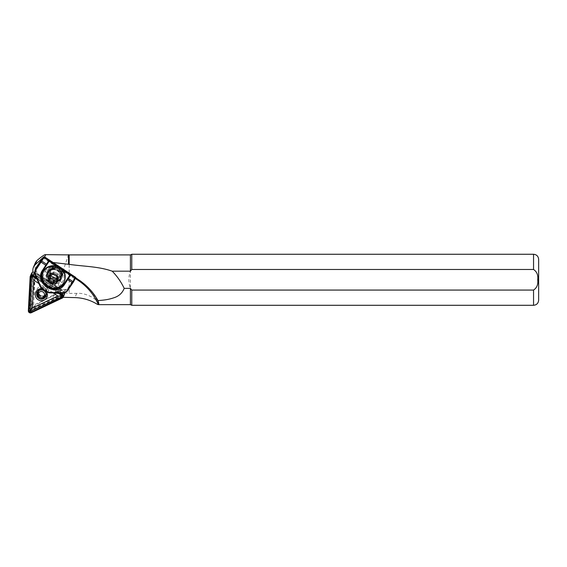 <?xml version="1.0" encoding="UTF-8"?>
<svg xmlns="http://www.w3.org/2000/svg" width="567" height="567" viewBox="0 0 567 567"><rect width="100%" height="100%" fill="white"/><g stroke="black" fill="none" stroke-linecap="round" stroke-linejoin="round"><path stroke-width="0.43" stroke-dasharray="2.83 2.13" d="M37.153 294.408A6.124 5.911 -156.5 0 0 45.346 297.2A6.124 5.911 -156.5 0 0 47.997 289.269A6.124 5.911 -156.5 0 0 39.803 286.477A6.124 5.911 -156.5 0 0 37.153 294.408M37.663 291.438A4.848 4.678 23.5 0 1 46.735 290.113A4.848 4.678 23.5 0 1 46.225 295.159M45.814 295.598A4.848 4.678 23.5 0 1 37.62 292.04M62.958 294.117L63.469 293.508L63.022 292.856L32.992 273.485L31.142 308.809L62.958 294.117L63.355 294.691A1.531 1.474 -156.5 0 0 63.49 292.125L34.254 272.911A1.531 1.474 -156.5 0 0 31.901 274.024L30.129 307.916A1.531 1.474 -156.5 0 0 32.34 309.369L63.355 294.691M31.554 273.322A2.041 1.97 -156.5 0 0 31.398 273.981L29.619 307.881A2.041 1.97 -156.5 0 0 32.574 309.816L63.582 295.138A2.041 1.97 -156.5 0 0 64.532 294.167M64.631 292.926A2.041 1.97 -156.5 0 0 63.766 291.714L34.523 272.5A2.041 1.97 -156.5 0 0 34.389 272.415M53.135 292.912L38.896 283.55M42.433 288.95A6.124 5.911 23.5 0 1 46.31 291.495M59.939 292.962L36.245 277.391M59.032 292.955L36.6 278.213M57.869 292.948L37.053 279.269M35.041 277.263L33.581 305.166L59.11 293.082L35.041 277.263L32.992 273.485M63.469 293.508L59.11 293.082M31.142 308.809L33.581 305.166M46.607 291.034A4.21 4.061 -156.5 0 0 38.684 290.24A4.21 4.061 -156.5 0 0 42.227 295.981A4.21 4.061 -156.5 0 0 46.607 291.034M46.749 291.204A4.465 4.309 -156.5 0 0 38.35 290.368A4.465 4.309 -156.5 0 0 42.107 296.456A4.465 4.309 -156.5 0 0 46.749 291.204M38.684 290.24L38.499 292.756A4.26 4.111 -156.5 0 0 43.602 295.875A4.26 4.111 -156.5 0 0 46.685 290.942A4.26 4.111 -156.5 0 0 41.554 287.802A4.26 4.111 -156.5 0 0 38.471 292.735C39.548 294.953 42.242 298.611 46.416 293.564A4.21 4.061 -156.5 0 0 42.879 287.816A4.21 4.061 -156.5 0 0 38.492 292.77A4.21 4.061 -156.5 0 0 46.416 293.564L46.402 293.593M56.835 278.723A3.827 3.693 -156.5 0 0 57.905 276.193L57.919 274.052L56.849 276.505M61.619 274.442A6.761 6.528 -156.5 0 0 48.691 271.536A6.761 6.528 -156.5 0 0 53.553 280.63A6.761 6.528 -156.5 0 0 61.619 274.442M61.208 274.215A6.251 6.031 -156.5 0 0 49.258 271.529A6.251 6.031 -156.5 0 0 53.745 279.928A6.251 6.031 -156.5 0 0 61.208 274.215M59.521 281.636L58.798 282.479C53.603 288.206 43.085 281.289 46.437 274.357L47.6 272.323C52.54 264.144 65.963 272.961 60.244 280.637L59.521 281.636L59.131 281.253L60.407 279.148L57.799 270.672C54.106 268.638 50.881 269.254 48.11 272.521L46.834 274.619L46.636 279.481L49.868 283.358L54.935 284.11L59.131 281.253L60.414 278.305A7.017 6.769 23.5 0 1 48.117 271.657A7.017 6.769 23.5 0 1 48.698 270.608L49.386 269.58A7.017 6.769 23.5 0 1 61.683 276.228A7.017 6.769 23.5 0 1 61.101 277.284L60.648 278.383A7.272 7.017 23.5 0 1 50.647 280.218A7.272 7.017 23.5 0 1 48.507 270.402L49.201 269.382A7.272 7.017 23.5 0 1 57.253 266.639L55.495 266.015A7.527 7.265 -156.5 0 0 54.595 266.022L56.622 266.256M60.166 280.757L60.052 281.253L62.079 282.586C57.714 291.934 41.597 286.222 43.007 276.214L45.069 271.409L47.104 272.741L47.522 272.443M60.853 292.203L59.811 291.091L60.697 292.133L59.329 292.402L60.846 292.175M47.522 276.505A7.527 7.265 -156.5 0 0 55.311 281.622L50.598 280.289L47.522 276.505A8.037 7.754 23.5 0 1 54.595 266.022M56.743 266.306L61.229 269.254A8.037 7.754 23.5 0 1 50.583 280.318A8.037 7.754 23.5 0 1 56.828 266.355M61.413 274.924A6.251 6.031 23.5 0 0 61.76 273.847L61.888 272.642L58.777 267.376L52.525 267.263L49.846 270.168L49.35 272.493L52.391 277.929L58.571 278.206L61.208 275.399L61.675 273.131L58.564 267.865L52.313 267.752L49.634 270.657L49.138 272.989L52.178 278.418L58.358 278.695L60.995 275.888L61.463 273.62L58.351 268.354L52.1 268.241L49.421 271.154L48.925 273.478L49.57 270.799L52.256 267.886L58.507 268L61.619 273.266L61.144 275.534L58.507 278.34L52.327 278.064L49.286 272.635L49.783 270.303L52.469 267.397L58.72 267.511L61.831 272.777L61.356 275.045L58.727 277.851L53.44 278.028A6.251 6.031 23.5 0 0 61.413 274.924L61.356 275.045M35.515 262.45L35.09 264.569C35.232 274.059 33.644 294.471 32.064 303.373C31.709 304.826 32.241 305.861 33.673 306.471L55.474 293.635L63.632 292.65L69.174 293.38L76.736 293.38C88.197 292.31 101.628 302.608 97.559 304.451M63.15 297.299L61.626 297.264A21.688 20.929 -156.5 0 0 51.81 299.319L33.949 307.775A2.041 1.97 23.5 0 1 31.001 305.833L32.758 272.245M538.65 259.367L538.65 300.191M130.41 254.902L130.41 288.369L131.778 290.07L533.547 290.07C536.899 287.838 538.289 284.407 537.722 279.779C538.289 275.13 536.892 271.699 533.547 269.481L131.778 269.481L130.41 271.182C128.376 276.909 128.376 282.642 130.41 288.369L130.41 304.656M61.229 269.254L57.253 266.639M98.375 304.642L99.09 304.472A54.857 52.937 -156.5 0 0 78.161 279.205L43.758 256.596M98.304 304.465L99.09 304.472M69.174 254.902L69.174 293.38M61.392 269.389L62.384 271.139A7.527 7.265 -156.5 0 0 62.044 270.317L61.307 269.29L74.681 278.078L67.856 288.178A3.445 3.324 23.5 0 1 65.106 289.631L61.987 289.666L37.422 273.521L36.253 270.672A3.445 3.324 23.5 0 1 36.55 267.603L43.376 257.503L44.524 256.872M56.75 266.292L43.376 257.503L43.539 257.085M75.893 277.958L74.724 278.121L75.496 278.631M68.515 254.647L55.474 293.635M131.778 290.07L131.778 305.294M131.778 254.264L131.778 269.481M44.261 257.241L52.632 262.202M61.76 273.847C62.689 269.736 57.104 265.391 53.333 268.12C49.031 269.523 49.152 276.285 53.44 278.028M60.804 268.971A7.272 7.017 23.5 0 1 61.342 277.362L60.648 278.383M59.967 291.126L62.086 290.127L65.085 290.098A3.827 3.693 -156.5 0 0 68.139 288.483L75.035 278.291M49.074 273.124L50.265 273.344L48.925 273.478M53.333 268.12C47.472 270.778 52.582 280.084 58.018 276.937C63.681 274.336 58.451 265.384 53.014 268.666C47.288 271.423 52.44 280.545 57.806 277.426C66.424 272.217 51.023 263.166 50.265 273.344M43.397 257.475L44.474 256.837M62.384 271.139A8.037 7.754 23.5 0 1 55.311 281.622M60.697 292.133L36.231 275.994L36.671 277.511L59.365 292.076L49.563 292.055L47.508 291.431L42.064 287.859L40.704 286.229L36.323 276.115L44.41 280.963A5.103 1.318 -146 0 1 44.382 280.793L44.821 279.9L53.341 285.499L52.83 286.342A5.103 1.318 -146 0 1 52.696 286.413L44.41 280.963M37.287 276.292L44.382 280.793M47.508 291.431L47.181 292.069L49.379 292.742L63.873 292.877L67.161 291.282M36.671 277.511L40.427 286.399L41.894 288.142L47.33 291.714L49.535 292.381L49.379 292.742M35.87 268.063A3.827 3.693 -156.5 0 0 35.856 270.891L37.096 273.797L61.683 289.808L59.819 291.091L52.696 286.413M62.831 270.204L56.438 266.001M57.31 266.256L62.257 269.509M53.341 285.499L52.83 286.342L60.01 291.02M62.108 290.127L61.987 289.666M53.213 285.796A5.103 1.318 -146 0 1 53.178 285.853A5.103 1.318 -146 0 1 51.087 285.662M45.962 282.295A5.103 1.318 -146 0 1 44.694 280.197L44.821 279.9M36.983 273.634L37.238 276.051L37.096 273.797M56.835 278.893L57.891 278.34L57.905 276.193A3.827 3.693 -156.5 0 0 56.02 272.918L54.12 271.784L50.3 273.811L50.293 275.711A3.827 3.693 -156.5 0 1 56.02 272.918L57.919 274.052M57.891 278.34L56.82 280.793M50.3 273.811L49.237 276.264M54.12 271.784L53.057 274.244M63.582 295.138L62.313 298.058M31.398 273.981L30.129 276.909M63.766 291.714L63.213 292.983M32.574 309.816L31.298 312.736M29.619 307.881L28.35 310.801M33.786 273.641L34.254 272.911M32.624 274.187L31.901 274.024M30.852 308.079L30.129 307.916M31.943 308.795L32.34 309.369M63.022 292.856L63.49 292.125M48.691 271.536L47.812 273.563C49.726 269.112 58.656 266.554 60.733 276.498A6.761 6.528 -156.5 0 0 47.812 273.563A6.761 6.528 -156.5 0 0 52.667 282.649A6.761 6.528 -156.5 0 0 60.74 276.469L60.215 278.95L61.094 276.93M43.248 272.238A11.482 11.078 -156.5 0 0 42.355 276.455A11.482 11.078 -156.5 0 0 51.491 287.667A11.482 11.078 -156.5 0 0 64.305 281.388M60.052 281.253A7.782 7.513 -156.5 0 0 55.828 269.24A7.782 7.513 -156.5 0 0 47.104 272.741M46.437 274.357A7.782 7.513 -156.5 0 0 58.798 282.479M62.079 282.586A10.206 9.852 -156.5 0 0 64.057 276.824A10.206 9.852 -156.5 0 0 56.523 267A10.206 9.852 -156.5 0 0 45.069 271.409M42.064 287.859L41.738 288.49M43.517 269.375L48.549 261.649M42.057 271.94A12.758 12.446 21.5 0 1 43.383 269.346L43.163 269.906M49.201 269.382L48.11 272.521L47.6 272.323M46.941 273.372L47.415 273.556L48.507 270.402M32.064 303.373L31.001 305.833M533.547 254.264L533.547 269.481M533.547 290.07L533.547 305.294M35.09 264.569L32.893 269.623M34.665 306.13L33.949 307.775M53.943 294.415L51.81 299.319M63.632 292.65L61.626 297.264M76.736 293.38L74.901 297.604M77.757 280.119L78.161 279.205M61.342 277.362L59.826 280.218L60.244 280.637M67.856 288.178L68.139 288.483L66.977 291.162M43.794 257.198L43.149 257.227M42.752 257.758L55.495 266.015M74.702 278.758L62.044 270.317M36.253 270.672L34.651 273.67M40.704 286.229L40.271 286.76M65.106 289.631L63.873 292.877M37.188 276.164L36.231 275.994M49.563 292.055L59.329 292.402M61.647 268.886L58.132 266.575M36.189 267.489L36.55 267.603M37.45 273.712L36.975 273.613M37.202 295.23A4.465 4.309 -156.5 0 0 45.608 296.073M46.891 294.075L45.884 296.385M37.996 290.212L36.997 292.522M38.35 290.368L38.074 291.006M48.571 261.628L41.951 272.21M49.421 271.154L49.258 271.529M60.995 275.888L60.719 276.512M48.117 271.657L46.834 274.619M61.683 276.228L60.407 279.148M46.537 293.926L46.26 294.564"/><path stroke-width="0.85" d="M46.225 295.159A4.848 4.678 23.5 0 1 45.814 295.598M46.31 291.495A6.124 5.911 23.5 0 1 44.077 300.12A6.124 5.911 23.5 0 1 36.43 291.077A6.124 5.911 23.5 0 1 42.433 288.95M37.146 296.484A4.848 4.678 -156.5 0 0 45.884 296.385A4.848 4.678 -156.5 0 0 41.256 289.751A4.848 4.678 -156.5 0 0 37.146 296.484M36.6 278.213L32.978 275.831A1.531 1.474 -156.5 0 0 30.632 276.944L28.86 310.836A1.531 1.474 -156.5 0 0 31.072 312.289L62.086 297.611A1.531 1.474 -156.5 0 0 62.221 295.046L59.032 292.955M37.053 279.269L32.61 276.349L31.809 276.214L31.447 276.894L29.959 311.545L61.782 296.825L62.129 295.839L57.869 292.948M36.245 277.391L33.255 275.427A2.041 1.97 -156.5 0 0 30.129 276.909L28.35 310.801A2.041 1.97 -156.5 0 0 31.298 312.736L62.313 298.058A2.041 1.97 -156.5 0 0 63.263 297.087L64.532 294.167A2.041 1.97 -156.5 0 0 64.631 292.926M63.263 297.087A2.041 1.97 -156.5 0 0 62.498 294.634L59.939 292.962M34.389 272.415A2.041 1.97 -156.5 0 0 31.554 273.322L30.285 276.242M38.896 283.55L33.772 280.183L32.305 308.094L57.841 296.002L53.135 292.912M37.62 292.04A4.848 4.678 23.5 0 1 37.663 291.438M31.809 276.214L33.772 280.183M62.278 296.243L57.841 296.002M29.959 311.545L32.305 308.094M56.835 278.893L54.071 280.36L50.279 278.099L50.293 275.952A3.827 3.693 -156.5 0 1 50.3 275.704L50.293 275.952A3.827 3.693 -156.5 0 0 56.835 278.723M65.063 277.476A11.482 11.078 -156.5 0 0 55.927 266.263A11.482 11.078 -156.5 0 0 43.113 272.543A11.482 11.078 -156.5 0 0 42.227 276.76A11.482 11.078 -156.5 0 0 51.356 287.972A11.482 11.078 -156.5 0 0 64.17 281.693A11.482 11.078 -156.5 0 0 65.063 277.476M58.103 278.688A5.103 4.926 -156.5 0 0 53.057 273.577A5.103 4.926 -156.5 0 0 47.954 278.369A5.103 4.926 -156.5 0 0 53 283.479A5.103 4.926 -156.5 0 0 58.103 278.688M533.547 290.07L533.547 305.294C536.644 304.989 538.345 303.288 538.65 300.191L538.65 259.367C538.345 256.263 536.644 254.562 533.547 254.264L131.778 254.264L131.778 269.481L533.547 269.481C536.899 271.713 538.289 275.144 537.722 279.779C538.289 284.421 536.892 287.852 533.547 290.07L131.778 290.07L130.41 288.369L124.201 288.369C122.274 293.196 118.709 296.371 113.492 297.895C108.332 299.645 103.867 300.141 98.006 300.588C93.257 292.147 86.801 285.222 78.629 279.807L75.865 277.993M99.09 304.472L98.375 304.642C99.012 304.444 98.885 303.097 98.006 300.588M63.15 297.299L74.901 297.604A43.376 41.859 -156.5 0 1 97.559 304.451L98.304 304.465M36.189 267.489L35.87 268.063A3.827 3.693 -156.5 0 1 36.189 267.489L42.752 257.758L43.943 256.943L35.211 270.289L34.878 273.904L40.477 286.874L41.972 288.646L47.401 292.211L49.634 292.884L63.922 292.99L67.161 291.282L73.462 281.912L75.78 277.433L53.057 262.5L69.174 264.371L69.174 254.902L45.289 254.647C44.325 254.703 41.561 256.653 36.997 260.48L35.523 262.436L33.481 267.142A7.655 7.385 23.5 0 1 35.119 264.803L43.539 257.085M69.174 264.371C84.27 266.533 98.488 266.384 112.202 271.182L130.41 271.182L130.41 254.902L69.174 254.902M98.552 304.656L130.41 304.656L130.41 288.369M44.261 257.241C45.488 255.519 45.828 254.654 45.289 254.647M98.375 304.642A54.857 52.937 -156.5 0 0 77.757 280.119L75.496 278.631M68.515 263.995L68.515 254.647M130.41 271.182L131.778 269.481M112.202 271.182C117.107 276.179 121.104 281.905 124.201 288.369M533.547 305.294L131.778 305.294L131.778 290.07M32.758 272.245L32.893 269.623A7.655 7.385 23.5 0 1 33.481 267.142M52.632 262.202L44.467 256.837L35.494 270.587L35.182 273.84L40.789 286.81L42.142 288.412L47.571 291.984L49.591 292.593L63.88 292.7L66.807 291.162L75.78 277.433M35.494 270.587L35.026 270.161L34.651 273.67L40.271 286.76L41.738 288.49L47.174 292.062M41.738 288.49L42.142 288.412M56.438 266.001L49.145 261.203L41.951 272.21L41.894 280.863L47.841 287.682L56.969 288.979L64.461 283.904L70.017 274.924L62.831 270.204M62.257 269.509L70.159 274.704L70.251 275.697L64.716 284.18C56.239 298.178 32.999 282.912 42.83 269.8L48.372 261.316L49.286 260.99L57.31 266.256M49.286 260.99L43.616 269.431A12.502 12.191 -158.5 0 0 47.245 286.427A12.502 12.191 -158.5 0 0 64.489 283.153L70.251 275.697M67.161 291.282L66.807 291.162M40.257 286.725L40.789 286.81M34.7 273.79L35.182 273.84M49.209 280.552L53 282.82L56.82 280.793L56.849 276.505L53.057 274.244L49.237 276.264L49.209 280.552L50.279 278.099M54.071 280.36L53 282.82M61.846 295.563L62.221 295.046M34.417 272.755L33.255 275.427M63.213 292.983L62.498 294.634M31.447 276.894L30.632 276.944M32.61 276.349L32.978 275.831M61.782 296.825L62.086 297.611M30.767 311.503L31.072 312.289M29.675 310.787L28.86 310.836M38.074 291.006L37.195 295.279C38.343 297.363 40.533 301.637 45.608 296.073A4.465 4.309 -156.5 0 0 41.852 289.985A4.465 4.309 -156.5 0 0 37.202 295.23M44.453 293.933A3.189 3.076 -156.5 0 0 40.611 291.58A3.189 3.076 -156.5 0 0 38.301 295.272A3.189 3.076 -156.5 0 0 42.142 297.625A3.189 3.076 -156.5 0 0 44.453 293.933M43.248 272.238C47.302 261.181 65.97 265.356 65.205 277.135L64.305 281.388A11.482 11.078 -156.5 0 0 65.198 277.171A11.482 11.078 -156.5 0 0 56.062 265.951A11.482 11.078 -156.5 0 0 43.248 272.238L43.113 272.543M64.716 284.18L64.681 283.344A12.758 12.446 21.5 0 1 42.057 271.94M533.547 269.481L533.547 254.264M36.997 260.48L35.119 264.803M78.629 279.807L77.757 280.119M64.489 283.153L70.159 274.704M72.774 282.968L67.452 279.474M46.147 265.476L40.824 261.975M68.139 278.404L73.462 281.912M75.68 278.333L61.647 268.886M58.132 266.575L43.73 257.34M41.511 260.919L46.841 264.406M44.467 256.837L43.943 256.943L44.467 256.837L52.745 262.273M130.41 254.902L131.778 254.264M130.41 304.656L131.778 305.294M46.26 294.564L45.608 296.073"/></g></svg>
